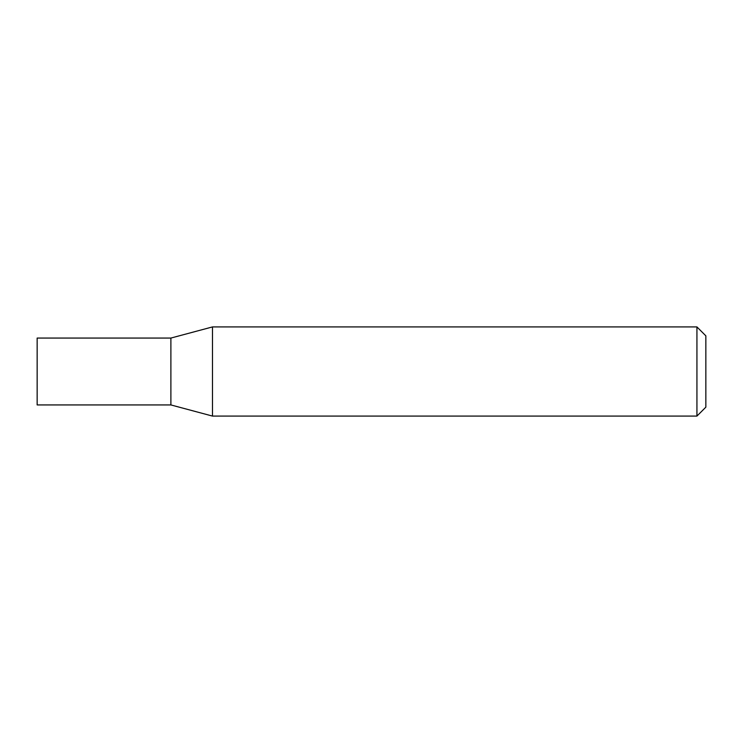 <?xml version="1.0" encoding="UTF-8"?>
<svg xmlns="http://www.w3.org/2000/svg" width="743" height="743" viewBox="0 0 743 743"><rect width="100%" height="100%" fill="white"/><g stroke="black" fill="none" stroke-linecap="round" stroke-linejoin="round"><path stroke-width="1.11" d="M170.89 338.065L170.89 404.935L212.479 416.08L212.479 326.92L170.89 338.065L170.89 404.935L37.15 404.935L37.15 338.065L170.89 338.065M696.934 326.92L696.934 416.08L705.85 407.164L705.85 335.836L696.934 326.92L212.479 326.92M696.934 416.08L212.479 416.08"/></g></svg>
